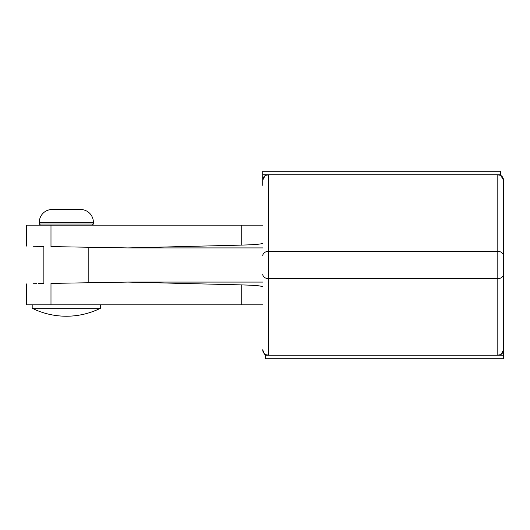 <?xml version="1.0" encoding="UTF-8"?>
<svg xmlns="http://www.w3.org/2000/svg" width="530" height="530" viewBox="0 0 530 530"><rect width="100%" height="100%" fill="white"/><g stroke="black" fill="none" stroke-linecap="round" stroke-linejoin="round"><path stroke-width="0.79" d="M32.191 304.843L32.191 308.261C42.963 313.535 54.352 316.191 66.343 316.231C78.341 316.191 89.722 313.535 100.495 308.261L100.495 304.843L100.495 308.261L32.191 308.261L100.495 308.261C89.722 313.535 78.341 316.191 66.343 316.231C54.352 316.191 42.963 313.535 32.191 308.261L32.191 304.843L262.721 304.843L241.733 304.843L241.733 284.901L127.843 282.079L50.986 283.404C18.901 284.047 18.901 284.047 50.986 283.404L50.986 304.843L26.5 304.843L26.5 283.928M39.306 224.018L93.379 224.018L93.379 222.308A12.806 12.806 0 0 0 80.573 209.502L52.112 209.502A12.806 12.806 0 0 0 39.306 222.308A12.806 12.806 0 0 1 52.112 209.502L80.573 209.502A12.806 12.806 0 0 1 93.379 222.308L39.306 222.308L39.306 224.018L39.306 222.308L93.379 222.308L93.379 224.018L39.306 224.018L40.446 225.157L262.721 225.157L50.986 225.157L50.986 246.596C18.901 245.953 18.901 245.953 50.986 246.596C18.901 245.953 18.901 245.953 50.986 246.596L127.843 247.921L50.986 246.596L50.986 225.157L26.5 225.157L26.5 246.072M43.672 283.51L41.784 283.543M41.684 283.55L38.637 283.61M36.477 283.656L34.708 283.702M34.364 283.709L33.489 283.729M127.843 282.079L50.986 283.404C18.901 284.047 18.901 284.047 50.986 283.404L50.986 304.843L241.733 304.843L241.733 284.901L127.843 282.079L262.721 282.079L127.843 282.079L88.828 282.848L88.828 247.152L88.828 282.848M262.721 286.776C262.032 285.902 255.036 285.279 241.733 284.901L247.927 285.107L241.733 284.901C255.036 285.279 262.032 285.902 262.721 286.776M127.843 247.921L262.721 247.921L127.843 247.921L241.733 245.098C255.036 244.721 262.032 244.098 262.721 243.224C262.032 244.098 255.036 244.721 241.733 245.098L241.733 225.157L241.733 245.098L127.843 247.921L88.828 247.152M33.483 246.271L34.37 246.291M37.663 246.37L33.297 246.264M38.637 246.39L41.684 246.45L38.637 246.39M41.784 246.457L43.672 246.49L41.784 246.457M41.38 283.55L39.3 283.596M34.576 283.702L33.291 283.735M255.586 285.531L261.641 286.266L255.586 285.531M262.721 185.308L262.721 180.227A5.691 5.644 0 0 1 265.676 175.284A5.691 5.644 180 0 0 262.721 180.227L262.721 171.919L500.651 171.919L500.651 171.077L262.721 171.077L262.721 171.919L262.721 171.077L500.651 171.077L500.651 175.317L500.651 174.741L262.721 174.741L262.721 171.919L500.651 171.919L500.651 174.741L262.721 174.741L262.721 185.308M500.651 175.244L503.5 180.18L503.5 349.774A5.691 5.644 180 0 1 500.552 354.716L497.809 355.1L268.418 355.1L268.418 174.9L497.809 174.9L497.809 251.366L268.418 251.366L497.809 251.366L497.809 278.634L268.418 278.634L497.809 278.634L497.809 355.1L497.809 174.9L500.552 175.284A5.691 5.644 0 0 1 503.5 180.227A5.691 5.644 180 0 0 500.552 175.284L497.809 174.9L268.418 174.9L268.418 251.366A5.691 4.545 180 0 0 262.721 255.91A5.691 4.545 0 0 1 268.418 251.366L268.418 278.634A5.691 4.545 180 0 1 262.721 274.089A5.691 4.545 0 0 0 268.418 278.634L268.418 355.1L265.676 354.716A5.691 5.644 180 0 1 262.721 349.774A5.691 5.644 -0 0 0 265.676 354.716L265.57 355.259L265.57 354.683L268.418 355.1L497.809 355.1L500.552 354.716A5.691 5.644 -0 0 0 503.5 349.774L501.108 354.457M503.5 180.18L503.5 255.91A5.691 4.545 180 0 0 497.809 251.366A5.691 4.545 0 0 1 503.5 255.91L503.5 274.089A5.691 4.545 180 0 1 497.809 278.634A5.691 4.545 0 0 0 503.5 274.089L503.5 349.774M265.676 175.284L268.418 174.9L265.676 175.284M265.57 354.755C265.106 355.365 264.159 353.722 262.721 349.82L262.721 349.774M43.864 283.51L43.864 246.49L43.864 283.51M93.379 224.018L92.246 225.157M265.57 358.923L503.5 358.923L503.5 358.081L265.57 358.081L265.57 358.923L503.5 358.923L503.5 358.081L265.57 358.081L265.57 355.259L503.5 355.259L503.5 358.081L503.5 344.692L503.5 355.259L265.57 355.259L265.57 358.923M265.113 175.543L262.721 180.18"/></g></svg>

